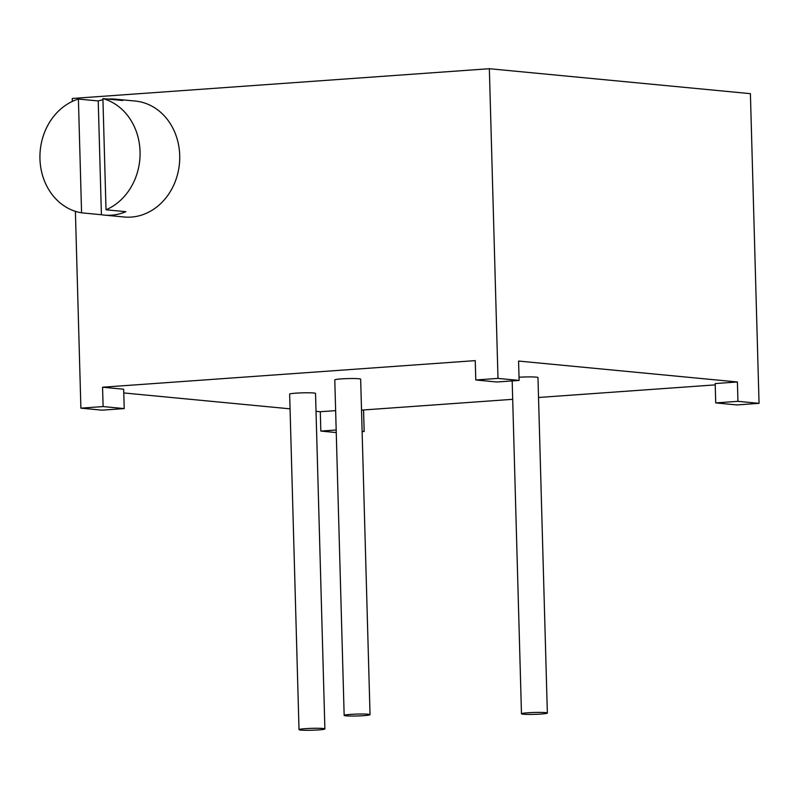 <?xml version="1.0" encoding="UTF-8"?>
<svg xmlns="http://www.w3.org/2000/svg" width="799" height="799" viewBox="0 0 799 799"><rect width="100%" height="100%" fill="white"/><g stroke="black" fill="none" stroke-linecap="round" stroke-linejoin="round"><path stroke-width="1.2" d="M475.785 379.984L496.888 382.002L519.11 380.414L497.997 378.396L475.785 379.984L475.245 360.629L102.562 387.215L123.675 389.233L124.215 408.589L103.101 406.571L80.889 408.149L75.396 211.345M519.11 380.414L518.571 361.058L737.397 381.972L715.185 383.56L715.724 402.916L736.838 404.933L759.05 403.345L737.946 401.328L715.724 402.916M715.225 384.878L538.536 397.483M512.688 399.32L361.528 410.107M316.024 411.325L320.289 411.725L335.64 410.636M290.057 408.838L123.775 392.948M547.355 713.048A12.944 0.949 178.4 0 0 540.803 712.408A12.944 0.949 178.4 0 0 527.799 712.778A12.944 0.949 178.4 0 0 521.477 713.777A12.944 0.949 178.4 0 0 528.029 714.416A12.944 0.949 178.4 0 0 541.023 714.046A12.944 0.949 178.4 0 0 547.355 713.048L537.977 377.567A12.944 0.949 178.4 0 0 519.02 377.248M324.893 728.918L315.525 393.428A12.944 0.949 178.4 0 0 308.973 392.788A12.944 0.949 178.4 0 0 295.97 393.158A12.944 0.949 178.4 0 0 289.647 394.157L299.016 729.647A12.944 0.949 178.4 0 0 305.568 730.286A12.944 0.949 178.4 0 0 318.561 729.916A12.944 0.949 178.4 0 0 324.893 728.918A12.944 0.949 178.4 0 0 318.342 728.279A12.944 0.949 178.4 0 0 305.348 728.648A12.944 0.949 178.4 0 0 299.016 729.647M370.037 714.666L360.659 379.175A12.944 0.949 178.4 0 0 354.107 378.536A12.944 0.949 178.4 0 0 341.113 378.906A12.944 0.949 178.4 0 0 334.781 379.905L344.159 715.395A12.944 0.949 178.4 0 0 350.711 716.034A12.944 0.949 178.4 0 0 363.705 715.664A12.944 0.949 178.4 0 0 370.037 714.666A12.944 0.949 178.4 0 0 363.485 714.026A12.944 0.949 178.4 0 0 350.481 714.396A12.944 0.949 178.4 0 0 344.159 715.395M80.889 408.149L102.002 410.167L124.215 408.589M72.319 101.423L72.24 98.467L489.348 68.714L750.401 93.663L759.05 403.345M320.289 411.725L320.828 431.08L336.259 432.559M362.127 431.66L364.154 431.52L362.117 431.32M363.555 409.957L364.154 431.52M336.179 429.992L320.828 431.08M497.997 378.396L489.348 68.714M102.562 387.215L103.101 406.571M102.941 99.755A58.247 49.997 -84.5 0 0 98.227 100.944L101.413 214.731A58.247 49.997 -84.5 0 0 104.289 215.101L124.115 216.998A58.247 49.997 -84.5 0 0 131.276 217.088A58.247 49.997 -84.5 0 0 179.695 159.61A58.247 49.997 -84.5 0 0 135.201 101.044L115.376 99.146A58.247 49.997 -84.5 0 0 108.205 99.056A58.247 49.997 -84.5 0 0 107.885 99.086M104.289 215.101A58.247 49.997 -84.5 0 0 111.451 215.191A58.247 49.997 -84.5 0 0 125.843 211.685L106.017 209.787A58.247 49.997 -84.5 0 0 140.055 151.66A58.247 49.997 -84.5 0 0 102.911 98.607L106.017 209.787M102.911 98.607L122.736 100.504A58.247 49.997 -84.5 0 0 115.376 99.146M78.402 99.056L81.578 212.834A58.247 49.997 -84.5 0 1 39.95 158.801A58.247 49.997 -84.5 0 1 78.402 99.056L98.227 100.944M101.413 214.731L81.578 212.834M737.397 381.972L737.946 401.328M512.179 380.913L521.477 713.777"/></g></svg>
